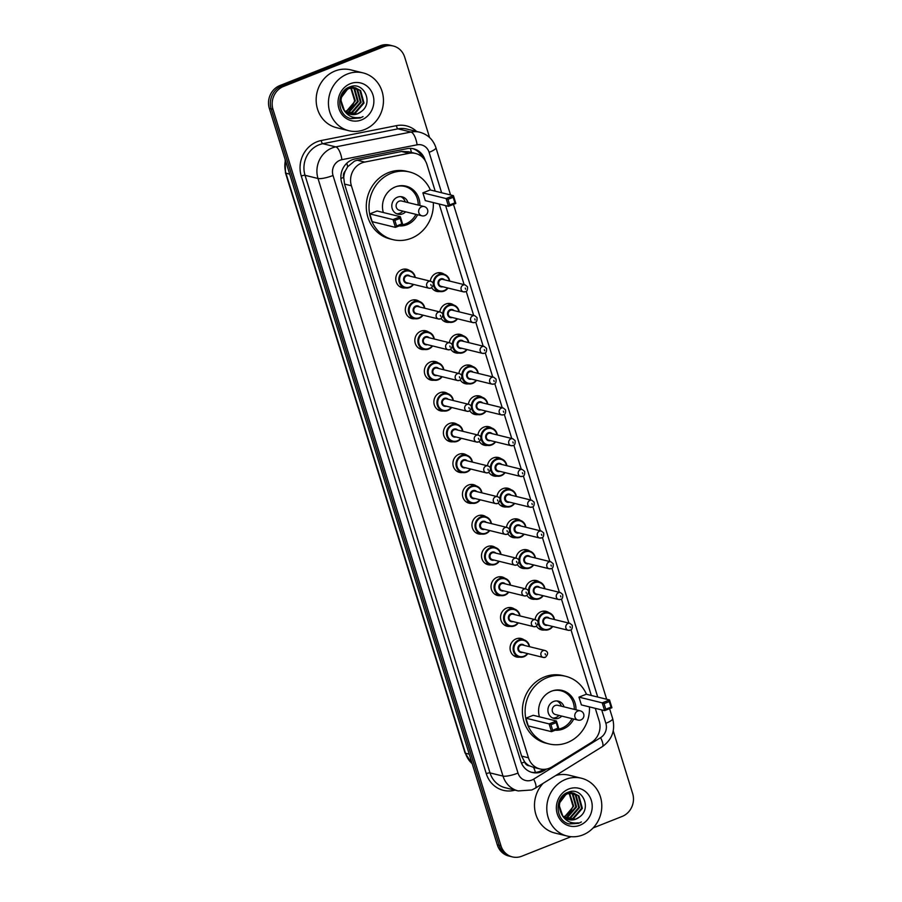 <?xml version="1.0" encoding="UTF-8"?>
<svg xmlns="http://www.w3.org/2000/svg" width="902" height="902" viewBox="0 0 902 902"><rect width="100%" height="100%" fill="white"/><g stroke="black" fill="none" stroke-linecap="round" stroke-linejoin="round"><path stroke-width="1.35" d="M430.299 281.187A9.527 8.761 -76.2 0 1 436.264 273.261A9.527 8.761 -76.2 0 1 441.292 272.9A9.527 8.761 -76.2 0 1 444.145 274.231M439.826 311.945A9.527 8.761 -76.2 0 1 445.791 304.03A9.527 8.761 -76.2 0 1 450.82 303.67A9.527 8.761 -76.2 0 1 453.672 305M449.354 342.715A9.527 8.761 -76.2 0 1 455.318 334.8A9.527 8.761 -76.2 0 1 460.347 334.439A9.527 8.761 -76.2 0 1 463.2 335.769M458.881 373.484A9.527 8.761 -76.2 0 1 464.846 365.569A9.527 8.761 -76.2 0 1 469.863 365.197A9.527 8.761 -76.2 0 1 472.716 366.539M468.397 404.254A9.527 8.761 -76.2 0 1 474.362 396.339A9.527 8.761 -76.2 0 1 479.39 395.967A9.527 8.761 -76.2 0 1 482.243 397.308M477.925 435.023A9.527 8.761 -76.2 0 1 483.889 427.108A9.527 8.761 -76.2 0 1 488.918 426.736A9.527 8.761 -76.2 0 1 491.77 428.067M487.452 465.793A9.527 8.761 -76.2 0 1 493.417 457.866A9.527 8.761 -76.2 0 1 498.445 457.506A9.527 8.761 -76.2 0 1 501.298 458.836M496.979 496.562A9.527 8.761 -76.2 0 1 502.933 488.636A9.527 8.761 -76.2 0 1 507.961 488.275A9.527 8.761 -76.2 0 1 510.814 489.606M506.496 527.332A9.527 8.761 -76.2 0 1 512.46 519.405A9.527 8.761 -76.2 0 1 517.489 519.045A9.527 8.761 -76.2 0 1 520.341 520.375M516.023 558.101A9.527 8.761 -76.2 0 1 521.987 550.175A9.527 8.761 -76.2 0 1 527.016 549.814A9.527 8.761 -76.2 0 1 529.869 551.145M525.55 588.871A9.527 8.761 -76.2 0 1 531.515 580.944A9.527 8.761 -76.2 0 1 536.543 580.584A9.527 8.761 -76.2 0 1 539.396 581.914M535.066 619.64A9.527 8.761 -76.2 0 1 541.031 611.714A9.527 8.761 -76.2 0 1 546.06 611.353A9.527 8.761 -76.2 0 1 548.912 612.683M434.02 380.227A9.527 8.761 -76.2 0 1 430.874 380.08A9.527 8.761 -76.2 0 1 424.346 371.477A9.527 8.761 -76.2 0 1 430.401 361.95A9.527 8.761 -76.2 0 1 435.429 361.589A9.527 8.761 -76.2 0 1 438.282 362.92M443.536 410.996A9.527 8.761 -76.2 0 1 440.39 410.85A9.527 8.761 -76.2 0 1 433.873 402.236A9.527 8.761 -76.2 0 1 439.917 392.72A9.527 8.761 -76.2 0 1 444.945 392.347A9.527 8.761 -76.2 0 1 447.798 393.689M453.063 441.766A9.527 8.761 -76.2 0 1 449.918 441.619A9.527 8.761 -76.2 0 1 443.401 433.005A9.527 8.761 -76.2 0 1 449.444 423.489A9.527 8.761 -76.2 0 1 454.473 423.117A9.527 8.761 -76.2 0 1 457.325 424.459M462.591 472.535A9.527 8.761 -76.2 0 1 459.445 472.389A9.527 8.761 -76.2 0 1 452.917 463.775A9.527 8.761 -76.2 0 1 458.971 454.258A9.527 8.761 -76.2 0 1 464 453.886A9.527 8.761 -76.2 0 1 466.853 455.217M424.492 349.457A9.527 8.761 -76.2 0 1 421.347 349.322A9.527 8.761 -76.2 0 1 414.83 340.708A9.527 8.761 -76.2 0 1 420.873 331.181A9.527 8.761 -76.2 0 1 425.902 330.82A9.527 8.761 -76.2 0 1 428.754 332.15M405.438 287.918A9.527 8.761 -76.2 0 1 402.292 287.783A9.527 8.761 -76.2 0 1 395.775 279.169A9.527 8.761 -76.2 0 1 401.818 269.642A9.527 8.761 -76.2 0 1 406.847 269.281A9.527 8.761 -76.2 0 1 409.7 270.611M414.965 318.688A9.527 8.761 -76.2 0 1 411.819 318.553A9.527 8.761 -76.2 0 1 405.302 309.938A9.527 8.761 -76.2 0 1 411.346 300.411A9.527 8.761 -76.2 0 1 416.374 300.05A9.527 8.761 -76.2 0 1 419.227 301.381M472.118 503.305A9.527 8.761 -76.2 0 1 468.972 503.158A9.527 8.761 -76.2 0 1 462.444 494.544A9.527 8.761 -76.2 0 1 468.499 485.017A9.527 8.761 -76.2 0 1 473.516 484.656A9.527 8.761 -76.2 0 1 476.369 485.986M481.634 534.074A9.527 8.761 -76.2 0 1 478.488 533.928A9.527 8.761 -76.2 0 1 471.971 525.314A9.527 8.761 -76.2 0 1 478.015 515.786A9.527 8.761 -76.2 0 1 483.044 515.425A9.527 8.761 -76.2 0 1 485.896 516.756M491.162 564.844A9.527 8.761 -76.2 0 1 488.016 564.697A9.527 8.761 -76.2 0 1 481.499 556.083A9.527 8.761 -76.2 0 1 487.542 546.556A9.527 8.761 -76.2 0 1 492.571 546.195A9.527 8.761 -76.2 0 1 495.423 547.525M500.689 595.602A9.527 8.761 -76.2 0 1 497.543 595.467A9.527 8.761 -76.2 0 1 491.015 586.852A9.527 8.761 -76.2 0 1 497.07 577.325A9.527 8.761 -76.2 0 1 502.098 576.964A9.527 8.761 -76.2 0 1 504.951 578.295M510.216 626.371A9.527 8.761 -76.2 0 1 507.071 626.236A9.527 8.761 -76.2 0 1 500.542 617.622A9.527 8.761 -76.2 0 1 506.597 608.095A9.527 8.761 -76.2 0 1 511.614 607.734A9.527 8.761 -76.2 0 1 514.467 609.064M519.732 657.141A9.527 8.761 -76.2 0 1 516.587 657.006A9.527 8.761 -76.2 0 1 510.07 648.391A9.527 8.761 -76.2 0 1 516.113 638.864A9.527 8.761 -76.2 0 1 521.142 638.503A9.527 8.761 -76.2 0 1 523.994 639.834M435.204 191.179L426.973 164.592A17.86 16.416 103.8 0 0 415.574 153.464L408.38 151.694L401.537 151.502L357.305 160.24L354.554 161.075L347.653 166.769L345.274 171.019A5.953 5.468 103.8 0 0 343.662 177.39A17.86 3.856 162.8 0 1 340.911 178.427M415.574 153.464A17.86 16.416 103.8 0 0 408.944 153.329L364.712 162.067A17.86 16.416 103.8 0 0 361.916 162.89A17.86 16.416 103.8 0 0 351.397 185.767L528.471 757.793A17.86 16.416 103.8 0 0 539.87 768.921A17.86 16.416 103.8 0 0 551.945 766.903L591.329 742.504A17.86 16.416 103.8 0 0 599.199 720.957L595.286 708.329M529.395 765.821A17.86 16.416 -76.2 0 1 524.524 761.683L524.626 761.976A5.953 5.468 103.8 0 0 529.395 765.821L533.567 767.354A17.86 5.13 -121.8 0 1 535.416 772.405M343.662 177.39L343.752 177.683A17.86 16.416 -76.2 0 1 345.274 171.019M343.752 177.683L344.541 184.076L521.615 756.101L524.524 761.683M591.306 695.465L570.989 629.81M568.914 623.102L561.461 599.041M559.387 592.332L551.934 568.271M549.859 561.563L542.406 537.502M540.332 530.793L532.89 506.732M530.816 500.035L523.363 475.963M521.288 469.265L513.836 445.193M511.761 438.496L504.308 414.424M502.234 407.727L494.792 383.654M492.717 376.957L485.265 352.896M483.19 346.188L475.737 322.127M473.663 315.418L466.21 291.357M464.135 284.649L439.184 204.044M439.883 291.538A9.527 8.761 -76.2 0 1 436.737 291.402A9.527 8.761 -76.2 0 1 431.731 287.761M449.41 322.307A9.527 8.761 -76.2 0 1 446.264 322.172A9.527 8.761 -76.2 0 1 441.247 318.53M458.938 353.077A9.527 8.761 -76.2 0 1 455.792 352.93A9.527 8.761 -76.2 0 1 450.774 349.3M468.465 383.846A9.527 8.761 -76.2 0 1 465.319 383.7A9.527 8.761 -76.2 0 1 460.302 380.069M477.981 414.616A9.527 8.761 -76.2 0 1 474.835 414.469A9.527 8.761 -76.2 0 1 469.829 410.838M487.508 445.385A9.527 8.761 -76.2 0 1 484.363 445.238A9.527 8.761 -76.2 0 1 479.345 441.608M497.036 476.155A9.527 8.761 -76.2 0 1 493.89 476.008A9.527 8.761 -76.2 0 1 488.873 472.377M506.563 506.924A9.527 8.761 -76.2 0 1 503.417 506.777A9.527 8.761 -76.2 0 1 498.4 503.147M516.079 537.693A9.527 8.761 -76.2 0 1 512.934 537.547A9.527 8.761 -76.2 0 1 507.927 533.916M525.607 568.452A9.527 8.761 -76.2 0 1 522.461 568.316A9.527 8.761 -76.2 0 1 517.444 564.686M535.134 599.221A9.527 8.761 -76.2 0 1 531.988 599.086A9.527 8.761 -76.2 0 1 526.971 595.444M544.65 629.991A9.527 8.761 -76.2 0 1 541.504 629.855A9.527 8.761 -76.2 0 1 536.498 626.213M425.27 160.748L425.011 159.947A17.86 16.416 103.8 0 0 413.612 148.819A17.86 16.416 103.8 0 0 406.982 148.672L355.016 158.944A17.86 16.416 103.8 0 0 352.208 159.767A17.86 16.416 103.8 0 0 341.689 182.644L520.826 761.344A17.86 16.416 103.8 0 0 532.236 772.473A17.86 16.416 103.8 0 0 544.312 770.466L546.589 769.045M571.056 836.695L521.796 856.212A17.86 16.416 -76.2 0 1 512.37 856.9A17.86 16.416 -76.2 0 1 500.96 845.772L272.99 109.334A17.86 16.416 -76.2 0 1 283.51 86.457L383.846 46.678A17.86 16.416 -76.2 0 1 393.272 46.002A17.86 16.416 -76.2 0 1 404.682 57.13L429.566 137.51M613.247 730.879L632.652 793.568A17.86 16.416 -76.2 0 1 622.132 816.445L593.11 827.946M512.37 856.9L508.728 855.998A17.86 16.416 -76.2 0 1 497.318 844.87L269.348 108.432A17.86 16.416 -76.2 0 1 279.868 85.555L380.204 45.788L382.031 46.227A17.86 16.416 -76.2 0 1 391.457 45.551A17.86 16.416 -76.2 0 0 382.031 46.227L281.695 86.006L382.031 46.227L383.846 46.678M269.348 108.432L271.175 108.883A17.86 16.416 -76.2 0 1 281.695 86.006A17.86 16.416 -76.2 0 0 271.175 108.883L499.144 845.321L271.175 108.883L272.99 109.334M510.543 856.449A17.86 16.416 -76.2 0 1 499.144 845.321A17.86 16.416 -76.2 0 0 510.543 856.449M543.545 769.361L542.485 770.015A17.86 16.416 -76.2 0 1 531.334 772.225M412.688 148.616A17.86 16.416 -76.2 0 1 422.226 157.027M380.204 45.788A17.86 16.416 -76.2 0 1 389.63 45.1L393.272 46.002M364.543 129.572A29.766 27.364 -76.2 0 1 348.837 130.711A29.766 27.364 -76.2 0 1 328.452 103.798A29.766 27.364 -76.2 0 1 347.36 74.032A29.766 27.364 -76.2 0 1 363.066 72.893A29.766 27.364 -76.2 0 1 383.451 99.818A29.766 27.364 -76.2 0 1 364.543 129.572M348.837 130.711L336.536 127.689A29.766 27.364 -76.2 0 1 316.162 100.776A29.766 27.364 -76.2 0 1 335.059 71.01A29.766 27.364 -76.2 0 1 350.765 69.871L363.066 72.893M348.871 113.799L354.52 113.054L363.292 102.839L359.887 90.403L355.399 87.81M349.209 113.934L355.253 113.235L364.013 103.02L360.608 90.583L355.038 87.719L348.195 88.295L340.392 98.746L344.665 111.341M355.76 87.9L348.927 88.475C340.798 93.436 338.994 100.415 343.538 109.424A13.462 12.369 -76.2 0 0 350.461 114.317A13.462 12.369 -76.2 0 0 357.564 113.799A13.462 12.369 -76.2 0 0 361.048 111.713C374.195 102.862 363.45 80.876 349.987 86.874C335.972 91.102 336.536 115.106 350.63 118.568L351.047 118.669M347.529 113.145L351.633 112.344L360.405 102.129L357 89.693L353.911 87.618M353.561 87.46L352.502 87.099M353.934 87.505L350.427 86.727M347.856 113.325L352.355 112.524L361.127 102.309L357.722 89.873L354.283 87.641M352.862 87.19L349.965 86.885M346.233 112.288L348.736 111.634L357.508 101.419L354.103 88.982L352.378 87.629M352.039 87.426L351.013 86.896M346.548 112.524L349.469 111.803L358.229 101.588L354.824 89.151L352.761 87.607M352.423 87.415L351.397 86.93M350.777 87.877L354.621 100.708L352.851 105.049A13.462 12.369 -76.2 0 1 346.176 111.002A13.462 12.369 -76.2 0 1 345.15 111.352M350.461 87.607L349.626 87.009M345.297 111.498L346.571 111.093L355.343 100.877L351.182 87.787M350.855 87.539L349.897 86.908M350.258 114.261L357.417 113.765L361.048 111.713M350.348 83.694A19.416 17.848 -76.2 0 1 372.988 95.048A19.416 17.848 -76.2 0 1 361.555 119.91A19.416 17.848 -76.2 0 1 338.915 108.556A19.416 17.848 -76.2 0 1 350.348 83.694M350.63 118.568L359.977 117.486C352.772 118.512 347.293 115.817 343.538 109.424M350.878 118.636L360.225 117.982L363.055 116.595M433.321 202.6A34.828 32.01 -76.2 0 1 411.244 238.297A34.828 32.01 -76.2 0 1 392.866 239.628A34.828 32.01 -76.2 0 1 369.019 208.136A34.828 32.01 -76.2 0 1 391.13 173.319A34.828 32.01 -76.2 0 1 409.508 171.978A34.828 32.01 -76.2 0 1 430.378 189.995M392.866 239.628L390.138 238.951A34.828 32.01 -76.2 0 1 366.291 207.46A34.828 32.01 -76.2 0 1 388.401 172.643A34.828 32.01 -76.2 0 1 406.779 171.312L409.508 171.978M383.327 212.522A20.239 18.604 -76.2 0 1 395.347 186.917A20.239 18.604 -76.2 0 1 406.024 186.15A20.239 18.604 -76.2 0 1 419.892 205.498M417.615 214.755A20.239 18.604 -76.2 0 1 407.039 224.688A20.239 18.604 -76.2 0 1 399.135 225.906M394.862 220.415L396.576 225.974L401.807 223.899L400.082 218.34L394.862 220.415L393.013 219.603L400.33 216.705L377.104 210.989L369.786 213.887L372.188 221.666L395.426 227.383L393.013 219.603L369.786 213.887M447.956 199.365L449.67 204.923L454.901 202.849L453.176 197.301L447.956 199.365L446.107 198.564L453.424 195.666L430.186 189.939L422.88 192.848L425.282 200.616L448.508 206.332L446.107 198.564L422.88 192.848M400.082 218.34L400.33 216.705L402.732 224.485L395.426 227.383L396.576 225.974M453.176 197.301L453.424 195.666L455.826 203.435L448.508 206.332L449.67 204.923M454.901 202.849L455.826 203.435M401.807 223.899L402.732 224.485M415.923 214.338A19.652 18.063 -76.2 0 1 405.72 223.854A19.652 18.063 -76.2 0 1 401.593 224.936M407.93 202.555A8.93 8.208 103.8 0 0 402.191 196.85A8.93 8.208 103.8 0 0 397.478 197.188A8.93 8.208 103.8 0 0 391.806 206.118A8.93 8.208 103.8 0 0 397.917 214.202A8.93 8.208 103.8 0 0 402.63 213.853A8.93 8.208 103.8 0 0 405.652 211.812M396.53 186.5A19.652 18.063 -76.2 0 1 404.75 186.443A19.652 18.063 -76.2 0 1 418.201 205.081M424.188 206.558L401.649 201.011A4.758 4.375 103.8 0 0 396.102 205.96A4.758 4.375 103.8 0 0 399.372 210.267L421.922 215.815A4.758 4.758 0 0 0 427.604 209.783A4.758 4.758 0 0 0 424.188 206.558A4.758 4.375 103.8 0 0 418.878 212.838A4.758 4.375 103.8 0 0 421.922 215.815M396.587 213.729A8.93 8.208 103.8 0 0 399.902 213.188A8.93 8.208 103.8 0 0 402.923 211.136M405.201 201.89A8.93 8.208 103.8 0 0 400.792 196.647M582.884 834.914A29.766 27.364 -76.2 0 1 567.178 836.053A29.766 27.364 -76.2 0 1 546.792 809.139A29.766 27.364 -76.2 0 1 565.689 779.373A29.766 27.364 -76.2 0 1 581.407 778.234A29.766 27.364 -76.2 0 1 601.781 805.148A29.766 27.364 -76.2 0 1 582.884 834.914M567.178 836.053L554.877 833.031A29.766 27.364 -76.2 0 1 535.314 812.454A29.766 27.364 -76.2 0 1 543.162 783.319M567.211 819.14L572.86 818.396L581.632 808.181L578.227 795.744L573.728 793.151M567.55 819.275L573.593 818.576L582.354 808.361L578.949 795.925L573.368 793.061L566.535 793.636L558.733 804.088L563.006 816.682M574.1 793.241L567.257 793.816C559.127 798.766 557.335 805.757 561.878 814.765A13.462 12.369 -76.2 0 0 568.801 819.659A13.462 12.369 -76.2 0 0 575.904 819.14A13.462 12.369 -76.2 0 0 579.388 817.054C592.524 808.203 581.79 786.217 568.328 792.215C554.313 796.443 554.865 820.448 568.97 823.909L569.387 824.011M565.87 818.486L569.974 817.686L578.746 807.47L575.341 795.034L572.251 792.948M571.902 792.802L570.842 792.441M572.274 792.847L568.756 792.069M566.197 818.666L570.695 817.855L579.467 807.64L576.062 795.203L572.623 792.982M571.203 792.52L568.305 792.227M564.573 817.629L567.076 816.964L575.848 806.76L572.443 794.324L570.707 792.971M570.38 792.768L569.354 792.238M564.889 817.866L567.798 817.144L576.57 806.929L573.165 794.493L571.101 792.937M570.763 792.757L569.737 792.272M569.117 793.219L572.962 806.038L571.192 810.391A13.462 12.369 -76.2 0 1 564.517 816.333A13.462 12.369 -76.2 0 1 563.491 816.693M568.801 792.948L567.967 792.351M563.637 816.84L564.911 816.434L573.683 806.219L569.523 793.129M569.196 792.881L568.237 792.249M568.598 819.602L575.758 819.106L579.388 817.054M568.688 789.036A19.416 17.848 -76.2 0 1 591.329 800.39A19.416 17.848 -76.2 0 1 579.896 825.251A19.416 17.848 -76.2 0 1 557.256 813.897A19.416 17.848 -76.2 0 1 568.688 789.036M568.97 823.909L578.306 822.827C571.113 823.842 565.633 821.158 561.878 814.765M555.7 775.551A29.766 27.364 -76.2 0 1 569.106 775.213L581.407 778.234M569.218 823.966L578.565 823.323L581.395 821.936M589.434 706.886A34.828 32.01 -76.2 0 1 567.347 742.583A34.828 32.01 -76.2 0 1 548.968 743.913A34.828 32.01 -76.2 0 1 525.122 712.422A34.828 32.01 -76.2 0 1 547.232 677.605A34.828 32.01 -76.2 0 1 565.622 676.274A34.828 32.01 -76.2 0 1 586.492 694.281M548.968 743.913L546.24 743.248A34.828 32.01 -76.2 0 1 522.393 711.757A34.828 32.01 -76.2 0 1 544.504 676.928A34.828 32.01 -76.2 0 1 562.882 675.598L565.622 676.274M539.43 716.808A20.239 18.604 -76.2 0 1 551.449 691.214A20.239 18.604 -76.2 0 1 562.126 690.436A20.239 18.604 -76.2 0 1 575.995 709.795M573.717 719.041A20.239 18.604 -76.2 0 1 563.141 728.974A20.239 18.604 -76.2 0 1 555.249 730.203M550.964 724.712L552.678 730.259L557.91 728.185L556.184 722.637L550.964 724.712L549.115 723.9L556.433 721.002L533.206 715.286L525.889 718.184L528.29 725.952L551.528 731.669L549.115 723.9L525.889 718.184M604.058 703.661L605.772 709.209L611.004 707.145L609.278 701.587L604.058 703.661L602.209 702.85L609.526 699.952L586.3 694.236L578.983 697.133L581.384 704.913L604.622 710.629L602.209 702.85L578.983 697.133M556.184 722.637L556.433 721.002L558.845 728.771L551.528 731.669L552.678 730.259M609.278 701.587L609.526 699.952L611.928 707.732L604.622 710.629L605.772 709.209M611.004 707.145L611.928 707.732M557.91 728.185L558.845 728.771M572.026 718.623A19.652 18.063 -76.2 0 1 561.833 728.139A19.652 18.063 -76.2 0 1 557.707 729.222M564.032 706.852A8.93 8.208 103.8 0 0 558.293 701.147A8.93 8.208 103.8 0 0 553.58 701.485A8.93 8.208 103.8 0 0 547.909 710.415A8.93 8.208 103.8 0 0 554.02 718.488A8.93 8.208 103.8 0 0 558.733 718.15A8.93 8.208 103.8 0 0 561.754 716.098M552.633 690.785A19.652 18.063 -76.2 0 1 560.852 690.74A19.652 18.063 -76.2 0 1 574.303 709.378M580.302 710.855L557.752 705.308A4.758 4.375 103.8 0 0 552.216 710.246A4.758 4.375 103.8 0 0 555.474 714.553L578.024 720.1A4.758 4.758 0 0 0 583.707 714.068A4.758 4.758 0 0 0 580.302 710.855A4.758 4.375 103.8 0 0 574.98 717.135A4.758 4.375 103.8 0 0 578.024 720.1M552.689 718.026A8.93 8.208 103.8 0 0 556.004 717.473A8.93 8.208 103.8 0 0 559.026 715.433M561.303 706.176A8.93 8.208 103.8 0 0 556.895 700.933M357.305 160.24L364.712 162.067M411.447 152.449A17.86 6.472 -101.2 0 0 410.32 148.379M347.653 166.769A17.86 6.472 -101.2 0 0 346.83 163.194M524.626 761.976A17.86 3.856 162.8 0 1 521.491 763.126M344.541 184.076L351.397 185.767M401.537 151.502L408.944 153.329M521.615 756.101L528.471 757.793M441.63 192.757L429.115 152.337A11.906 10.948 103.8 0 0 417.096 144.816L341.903 159.677A11.906 10.948 103.8 0 0 340.031 160.229A11.906 10.948 103.8 0 0 333.018 175.473L518.007 773.07A11.906 10.948 103.8 0 0 531.898 780.038A11.906 10.948 103.8 0 0 533.657 779.148L600.608 737.656A11.906 10.948 103.8 0 0 605.851 723.291L601.713 709.908M518.007 773.07A11.906 2.571 -17.2 0 1 503 776.092L318.011 178.495A23.813 21.885 -76.2 0 1 332.037 147.996A23.813 21.885 -76.2 0 1 335.769 146.891L322.792 143.7A23.813 21.885 103.8 0 0 319.06 144.805A23.813 21.885 103.8 0 0 305.034 175.304L490.012 772.901A23.813 21.885 103.8 0 0 505.233 787.739L518.21 790.93A23.813 21.885 -76.2 0 1 503 776.092L490.012 772.901A2.977 0.643 162.8 0 0 486.268 773.657L301.279 176.059A2.977 0.643 162.8 0 1 305.034 175.304L318.011 178.495A11.906 2.571 -17.2 0 0 333.018 175.473M518.21 790.93L531.729 789.983L535.371 788.145A11.906 3.416 -121.8 0 0 533.657 779.148M301.279 176.059A26.789 24.625 -76.2 0 1 317.053 141.749A26.789 24.625 -76.2 0 1 321.259 140.509L396.452 125.649A26.789 24.625 -76.2 0 1 416.634 131.455M515.042 790.152A26.789 24.625 -76.2 0 1 486.268 773.657M283.51 86.457L279.868 85.555M500.96 845.772L497.318 844.87M341.903 159.677A11.906 4.307 -101.2 0 0 335.769 146.891L410.962 132.042L397.985 128.851L322.792 143.7A2.977 1.082 78.8 0 1 321.259 140.509M417.096 144.816A11.906 4.307 -101.2 0 0 410.962 132.042A23.813 21.885 -76.2 0 1 419.802 132.233L406.813 129.042A23.813 21.885 103.8 0 0 397.985 128.851A2.977 1.082 78.8 0 1 396.452 125.649M597.733 697.054L445.611 205.622M535.371 788.145L602.322 746.653A11.906 3.416 -121.8 0 0 600.608 737.656M605.851 723.291A11.906 2.571 -17.2 0 0 612.672 718.657L609.583 708.656M429.115 152.337A11.906 2.571 -17.2 0 0 435.937 147.691C433.208 139.652 427.83 134.499 419.802 132.233M542.485 770.015L544.312 770.466M472.231 763.814L465.026 752.933A5.953 1.285 -17.2 0 0 465.488 753.249A23.813 21.885 103.8 0 0 472.174 763.644M285.427 160.353A23.813 21.885 103.8 0 0 285.934 173.207A5.953 1.285 162.8 0 1 285.472 172.891L285.145 159.451M289.689 174.131L285.934 173.207L465.488 753.249L469.243 754.173M413.533 284.412A8.93 8.208 -76.2 0 1 409.655 287.479A8.93 8.208 -76.2 0 1 404.942 287.817A8.93 8.208 -76.2 0 1 398.831 279.744A8.93 8.208 -76.2 0 1 404.502 270.814A8.93 8.208 -76.2 0 1 409.215 270.476A8.93 8.208 -76.2 0 1 415.236 277.478L413.612 273.419L409.215 270.476L403.746 269.134M414.886 277.388A8.332 7.667 103.8 0 0 404.897 271.423A8.332 7.667 103.8 0 0 399.992 282.1A8.332 7.667 103.8 0 0 409.711 286.983A8.332 7.667 103.8 0 0 413.172 284.322M408.369 283.138A4.172 3.833 -76.2 0 1 406.103 275.313A4.172 3.833 -76.2 0 1 410.072 276.204M430.705 281.277L408.392 275.786A3.574 3.281 103.8 0 0 404.231 279.496A3.574 3.281 103.8 0 0 406.678 282.732L429.002 288.223A3.574 3.281 -76.2 0 1 428.822 281.424A3.574 3.281 -76.2 0 1 430.705 281.277C434.031 282.551 434.166 284.806 431.122 288.076L429.002 288.223A3.574 3.281 -76.2 0 0 430.885 288.088M431.167 285.584L430.818 284.48L431.167 285.584M423.061 315.181A8.93 8.208 -76.2 0 1 419.182 318.248A8.93 8.208 -76.2 0 1 414.469 318.586A8.93 8.208 -76.2 0 1 408.358 310.513A8.93 8.208 -76.2 0 1 414.029 301.584A8.93 8.208 -76.2 0 1 418.742 301.245A8.93 8.208 -76.2 0 1 424.763 308.247L423.139 304.188L418.742 301.245L413.274 299.892M424.402 308.157A8.332 7.667 103.8 0 0 414.424 302.193A8.332 7.667 103.8 0 0 409.519 312.87A8.332 7.667 103.8 0 0 419.238 317.741A8.332 7.667 103.8 0 0 422.7 315.091M417.897 313.907A4.172 3.833 -76.2 0 1 415.63 306.082A4.172 3.833 -76.2 0 1 419.599 306.973M440.232 312.047L417.908 306.556A3.574 3.281 103.8 0 0 413.759 310.265A3.574 3.281 103.8 0 0 416.205 313.49L438.53 318.992A3.574 3.281 -76.2 0 1 438.349 312.182A3.574 3.281 -76.2 0 1 440.232 312.047C443.558 313.31 443.694 315.576 440.65 318.846L438.53 318.992A3.574 3.281 -76.2 0 0 440.413 318.857M440.695 316.354L440.345 315.249L440.695 316.354M432.577 345.951A8.93 8.208 -76.2 0 1 428.709 349.018A8.93 8.208 -76.2 0 1 423.996 349.356A8.93 8.208 -76.2 0 1 417.874 341.283A8.93 8.208 -76.2 0 1 423.545 332.353A8.93 8.208 -76.2 0 1 428.258 332.015A8.93 8.208 -76.2 0 1 434.29 339.017L432.667 334.958L428.258 332.015L422.801 330.662M433.93 338.927A8.332 7.667 103.8 0 0 423.951 332.962A8.332 7.667 103.8 0 0 419.035 343.639A8.332 7.667 103.8 0 0 428.766 348.51A8.332 7.667 103.8 0 0 432.227 345.861M427.413 344.677A4.172 3.833 -76.2 0 1 425.158 336.852A4.172 3.833 -76.2 0 1 429.127 337.743M449.76 342.816L427.435 337.325A3.574 3.281 103.8 0 0 423.286 341.035A3.574 3.281 103.8 0 0 425.733 344.26L448.046 349.762A3.574 3.281 -76.2 0 1 447.877 342.952A3.574 3.281 -76.2 0 1 449.76 342.816C453.075 344.079 453.221 346.345 450.177 349.615L448.046 349.762A3.574 3.281 -76.2 0 0 449.94 349.615M450.211 347.123L449.873 346.018L450.211 347.123M442.104 376.72A8.93 8.208 -76.2 0 1 438.237 379.787A8.93 8.208 -76.2 0 1 433.524 380.125A8.93 8.208 -76.2 0 1 427.401 372.052A8.93 8.208 -76.2 0 1 433.073 363.123A8.93 8.208 -76.2 0 1 437.786 362.784A8.93 8.208 -76.2 0 1 443.807 369.775M443.457 369.696A8.332 7.667 103.8 0 0 433.479 363.731A8.332 7.667 103.8 0 0 428.563 374.409A8.332 7.667 103.8 0 0 438.282 379.28A8.332 7.667 103.8 0 0 441.743 376.63M436.94 375.446A4.172 3.833 -76.2 0 1 434.674 367.621A4.172 3.833 -76.2 0 1 438.654 368.512M459.287 373.586L436.963 368.095A3.574 3.281 103.8 0 0 432.813 371.804A3.574 3.281 103.8 0 0 435.249 375.029L457.573 380.52A3.574 3.281 -76.2 0 1 457.393 373.721A3.574 3.281 -76.2 0 1 459.287 373.586C462.602 374.849 462.737 377.115 459.693 380.385L457.573 380.52A3.574 3.281 -76.2 0 0 459.456 380.385M459.738 377.893L459.4 376.777L459.738 377.893M451.631 407.49A8.93 8.208 -76.2 0 1 447.753 410.545A8.93 8.208 -76.2 0 1 443.04 410.895A8.93 8.208 -76.2 0 1 436.929 402.822A8.93 8.208 -76.2 0 1 442.6 393.892A8.93 8.208 -76.2 0 1 447.313 393.543A8.93 8.208 -76.2 0 1 453.334 400.544M452.984 400.465A8.332 7.667 103.8 0 0 442.995 394.501A8.332 7.667 103.8 0 0 438.09 405.178A8.332 7.667 103.8 0 0 447.809 410.049A8.332 7.667 103.8 0 0 451.271 407.4M446.467 406.216A4.172 3.833 -76.2 0 1 444.201 398.391A4.172 3.833 -76.2 0 1 448.17 399.282M468.803 404.355L446.49 398.864A3.574 3.281 103.8 0 0 442.33 402.574A3.574 3.281 103.8 0 0 444.776 405.799L467.101 411.289A3.574 3.281 -76.2 0 1 466.92 404.491A3.574 3.281 -76.2 0 1 468.803 404.355C472.129 405.618 472.265 407.884 469.22 411.143L467.101 411.289A3.574 3.281 -76.2 0 0 468.984 411.154M469.265 408.662L468.916 407.546L469.265 408.662M461.159 438.259A8.93 8.208 -76.2 0 1 457.28 441.315A8.93 8.208 -76.2 0 1 452.567 441.664A8.93 8.208 -76.2 0 1 446.456 433.591A8.93 8.208 -76.2 0 1 452.127 424.662A8.93 8.208 -76.2 0 1 456.84 424.312A8.93 8.208 -76.2 0 1 462.861 431.314M462.5 431.235A8.332 7.667 103.8 0 0 452.522 425.27A8.332 7.667 103.8 0 0 447.618 435.948A8.332 7.667 103.8 0 0 457.337 440.819A8.332 7.667 103.8 0 0 460.798 438.169M455.995 436.985A4.172 3.833 -76.2 0 1 453.729 429.16A4.172 3.833 -76.2 0 1 457.697 430.051M478.331 435.125L456.006 429.634A3.574 3.281 103.8 0 0 451.857 433.343A3.574 3.281 103.8 0 0 454.304 436.568L476.628 442.059A3.574 3.281 -76.2 0 1 476.448 435.26A3.574 3.281 -76.2 0 1 478.331 435.125C481.657 436.388 481.792 438.654 478.748 441.912L476.628 442.059A3.574 3.281 -76.2 0 0 478.511 441.924M478.793 439.432L478.443 438.316L478.793 439.432M470.675 469.029A8.93 8.208 -76.2 0 1 466.808 472.084A8.93 8.208 -76.2 0 1 462.095 472.434A8.93 8.208 -76.2 0 1 455.972 464.35A8.93 8.208 -76.2 0 1 461.644 455.431A8.93 8.208 -76.2 0 1 466.357 455.082A8.93 8.208 -76.2 0 1 472.389 462.083M472.028 461.993A8.332 7.667 103.8 0 0 462.049 456.04A8.332 7.667 103.8 0 0 457.134 466.717A8.332 7.667 103.8 0 0 466.864 471.588A8.332 7.667 103.8 0 0 470.325 468.939M465.511 467.755A4.172 3.833 -76.2 0 1 463.245 459.93A4.172 3.833 -76.2 0 1 467.225 460.821M487.858 465.894L465.533 460.403A3.574 3.281 103.8 0 0 461.384 464.113A3.574 3.281 103.8 0 0 463.831 467.337L486.144 472.828A3.574 3.281 -76.2 0 1 485.975 466.03A3.574 3.281 -76.2 0 1 487.858 465.894C491.173 467.157 491.319 469.423 488.275 472.682L486.144 472.828A3.574 3.281 -76.2 0 0 488.038 472.693M488.309 470.201L487.971 469.085L488.309 470.201M480.202 499.787A8.93 8.208 -76.2 0 1 476.324 502.854A8.93 8.208 -76.2 0 1 471.611 503.192A8.93 8.208 -76.2 0 1 465.5 495.119A8.93 8.208 -76.2 0 1 471.171 486.189A8.93 8.208 -76.2 0 1 475.884 485.851A8.93 8.208 -76.2 0 1 481.905 492.853M481.555 492.763A8.332 7.667 103.8 0 0 471.566 486.809A8.332 7.667 103.8 0 0 466.661 497.476A8.332 7.667 103.8 0 0 476.38 502.358A8.332 7.667 103.8 0 0 479.841 499.708M475.038 498.524A4.172 3.833 -76.2 0 1 472.772 490.688A4.172 3.833 -76.2 0 1 476.752 491.579M497.385 496.664L475.061 491.173A3.574 3.281 103.8 0 0 470.912 494.871A3.574 3.281 103.8 0 0 473.347 498.107L495.672 503.598A3.574 3.281 -76.2 0 1 495.491 496.799A3.574 3.281 -76.2 0 1 497.385 496.664C500.7 497.927 500.835 500.193 497.791 503.451L495.672 503.598A3.574 3.281 -76.2 0 0 497.554 503.463M497.836 500.971L497.498 499.855L497.836 500.971M489.73 530.556A8.93 8.208 -76.2 0 1 485.851 533.623A8.93 8.208 -76.2 0 1 481.138 533.961A8.93 8.208 -76.2 0 1 475.027 525.889A8.93 8.208 -76.2 0 1 480.698 516.959A8.93 8.208 -76.2 0 1 485.411 516.62A8.93 8.208 -76.2 0 1 491.432 523.622M491.083 523.532A8.332 7.667 103.8 0 0 481.093 517.579A8.332 7.667 103.8 0 0 476.188 528.245A8.332 7.667 103.8 0 0 485.907 533.127A8.332 7.667 103.8 0 0 489.369 530.477M484.566 529.294A4.172 3.833 -76.2 0 1 482.299 521.457A4.172 3.833 -76.2 0 1 486.268 522.348M506.901 527.433L484.588 521.931A3.574 3.281 103.8 0 0 480.428 525.64A3.574 3.281 103.8 0 0 482.874 528.876L505.199 534.367A3.574 3.281 -76.2 0 1 505.019 527.569A3.574 3.281 -76.2 0 1 506.901 527.433C510.228 528.696 510.363 530.962 507.319 534.221L505.199 534.367A3.574 3.281 -76.2 0 0 507.082 534.232M507.364 531.729L507.014 530.624L507.364 531.729M499.246 561.326A8.93 8.208 -76.2 0 1 495.378 564.393A8.93 8.208 -76.2 0 1 490.665 564.731A8.93 8.208 -76.2 0 1 484.554 556.658A8.93 8.208 -76.2 0 1 490.226 547.728A8.93 8.208 -76.2 0 1 494.939 547.39A8.93 8.208 -76.2 0 1 500.96 554.392M500.599 554.302A8.332 7.667 103.8 0 0 490.62 548.337A8.332 7.667 103.8 0 0 485.716 559.014A8.332 7.667 103.8 0 0 495.435 563.897A8.332 7.667 103.8 0 0 498.896 561.236M494.093 560.063A4.172 3.833 -76.2 0 1 491.827 552.227A4.172 3.833 -76.2 0 1 495.796 553.118M516.429 558.203L494.104 552.7A3.574 3.281 103.8 0 0 489.955 556.41A3.574 3.281 103.8 0 0 492.402 559.646L514.726 565.137A3.574 3.281 -76.2 0 1 514.546 558.338A3.574 3.281 -76.2 0 1 516.429 558.203C519.755 559.465 519.89 561.721 516.846 564.99L514.726 565.137A3.574 3.281 -76.2 0 0 516.609 565.002M516.891 562.498L516.542 561.394L516.891 562.498M508.773 592.095A8.93 8.208 -76.2 0 1 504.906 595.162A8.93 8.208 -76.2 0 1 500.193 595.5A8.93 8.208 -76.2 0 1 494.07 587.428A8.93 8.208 -76.2 0 1 499.742 578.498A8.93 8.208 -76.2 0 1 504.455 578.159A8.93 8.208 -76.2 0 1 510.487 585.161M510.126 585.071A8.332 7.667 103.8 0 0 500.148 579.107A8.332 7.667 103.8 0 0 495.232 589.784A8.332 7.667 103.8 0 0 504.962 594.666A8.332 7.667 103.8 0 0 508.424 592.005M503.609 590.821A4.172 3.833 -76.2 0 1 501.343 582.996A4.172 3.833 -76.2 0 1 505.323 583.887M525.956 588.961L503.632 583.47A3.574 3.281 103.8 0 0 499.482 587.179A3.574 3.281 103.8 0 0 501.929 590.415L524.242 595.906A3.574 3.281 -76.2 0 1 524.073 589.107A3.574 3.281 -76.2 0 1 525.956 588.961C529.271 590.235 529.418 592.49 526.373 595.76L524.242 595.906A3.574 3.281 -76.2 0 0 526.125 595.771M526.407 593.268L526.069 592.163L526.407 593.268M518.3 622.865A8.93 8.208 -76.2 0 1 514.422 625.932A8.93 8.208 -76.2 0 1 509.709 626.27A8.93 8.208 -76.2 0 1 503.598 618.197A8.93 8.208 -76.2 0 1 509.269 609.267A8.93 8.208 -76.2 0 1 513.982 608.929A8.93 8.208 -76.2 0 1 520.003 615.931M519.653 615.841A8.332 7.667 103.8 0 0 509.664 609.876A8.332 7.667 103.8 0 0 504.759 620.553A8.332 7.667 103.8 0 0 514.478 625.424A8.332 7.667 103.8 0 0 517.94 622.775M513.137 621.591A4.172 3.833 -76.2 0 1 510.87 613.766A4.172 3.833 -76.2 0 1 514.85 614.657M535.472 619.73L513.159 614.239A3.574 3.281 103.8 0 0 508.999 617.949A3.574 3.281 103.8 0 0 511.445 621.185L533.77 626.676A3.574 3.281 -76.2 0 1 533.589 619.866A3.574 3.281 -76.2 0 1 535.472 619.73C538.798 620.993 538.934 623.259 535.889 626.529L533.77 626.676A3.574 3.281 -76.2 0 0 535.653 626.54M535.935 624.037L535.585 622.932L535.935 624.037M527.828 653.634A8.93 8.208 -76.2 0 1 523.949 656.701A8.93 8.208 -76.2 0 1 519.236 657.039A8.93 8.208 -76.2 0 1 513.125 648.966A8.93 8.208 -76.2 0 1 518.797 640.037A8.93 8.208 -76.2 0 1 523.51 639.698A8.93 8.208 -76.2 0 1 529.53 646.7M529.181 646.61A8.332 7.667 103.8 0 0 519.191 640.645A8.332 7.667 103.8 0 0 514.287 651.323A8.332 7.667 103.8 0 0 524.006 656.194A8.332 7.667 103.8 0 0 527.467 653.544M522.664 652.36A4.172 3.833 -76.2 0 1 520.398 644.535A4.172 3.833 -76.2 0 1 524.366 645.426M545 650.5L522.686 645.009A3.574 3.281 103.8 0 0 518.526 648.718A3.574 3.281 103.8 0 0 520.973 651.943L543.297 657.445A3.574 3.281 -76.2 0 1 543.117 650.635A3.574 3.281 -76.2 0 1 545 650.5C548.326 651.763 548.461 654.029 545.417 657.299L543.297 657.445A3.574 3.281 -76.2 0 0 545.18 657.299M545.462 654.807L545.112 653.702L545.462 654.807M433.93 290.094L439.387 291.436L444.145 291.098A8.93 8.208 -76.2 0 1 439.387 291.436A8.93 8.208 -76.2 0 1 433.377 284.525M433.321 284.051A8.93 8.208 -76.2 0 1 438.947 274.433A8.93 8.208 -76.2 0 1 443.66 274.095A8.93 8.208 -76.2 0 1 449.681 281.097L448.023 276.993L443.66 274.095L438.192 272.742M449.331 281.007A8.332 7.667 103.8 0 0 439.342 275.042A8.332 7.667 103.8 0 0 434.437 285.72A8.332 7.667 103.8 0 0 444.156 290.591A8.332 7.667 103.8 0 0 447.618 287.941M442.814 286.757A4.172 3.833 -76.2 0 1 440.548 278.932A4.172 3.833 -76.2 0 1 444.517 279.823M442.837 279.406A3.574 3.281 103.8 0 0 438.676 283.115A3.574 3.281 103.8 0 0 441.123 286.34L463.448 291.842A3.574 3.281 -76.2 0 1 463.267 285.032A3.574 3.281 -76.2 0 1 465.15 284.897L442.837 279.406M465.331 291.707A3.574 3.281 -76.2 0 1 463.448 291.842L465.567 291.696C467.101 291.447 467.732 289.813 467.473 286.802L465.15 284.897M465.263 288.099L465.612 289.204L465.263 288.099M447.978 288.031A8.93 8.208 -76.2 0 1 444.19 291.064M457.494 318.801A8.93 8.208 -76.2 0 1 453.627 321.867A8.93 8.208 -76.2 0 1 448.914 322.206A8.93 8.208 -76.2 0 1 442.905 315.294M442.837 314.809A8.93 8.208 -76.2 0 1 448.474 305.203A8.93 8.208 -76.2 0 1 453.187 304.865A8.93 8.208 -76.2 0 1 459.208 311.867L457.551 307.762L453.187 304.865L447.719 303.512M458.847 311.776A8.332 7.667 103.8 0 0 448.869 305.812A8.332 7.667 103.8 0 0 443.964 316.489A8.332 7.667 103.8 0 0 453.683 321.36A8.332 7.667 103.8 0 0 457.145 318.71M452.342 317.527A4.172 3.833 -76.2 0 1 450.075 309.702A4.172 3.833 -76.2 0 1 454.044 310.592M452.353 310.175A3.574 3.281 103.8 0 0 448.204 313.885A3.574 3.281 103.8 0 0 450.65 317.109L472.975 322.612A3.574 3.281 -76.2 0 1 472.795 315.801A3.574 3.281 -76.2 0 1 474.677 315.666L452.353 310.175M474.858 322.465A3.574 3.281 -76.2 0 1 472.975 322.612L475.095 322.465C476.617 322.217 477.259 320.582 477 317.572L474.677 315.666M474.79 318.868L475.14 319.973L474.79 318.868M467.022 349.57A8.93 8.208 -76.2 0 1 463.154 352.637A8.93 8.208 -76.2 0 1 458.442 352.975A8.93 8.208 -76.2 0 1 452.421 346.052M452.364 345.579A8.93 8.208 -76.2 0 1 457.99 335.972A8.93 8.208 -76.2 0 1 462.703 335.634A8.93 8.208 -76.2 0 1 468.736 342.625L467.078 338.532L462.703 335.634L457.246 334.281M468.375 342.546A8.332 7.667 103.8 0 0 458.396 336.581A8.332 7.667 103.8 0 0 453.48 347.259A8.332 7.667 103.8 0 0 463.211 352.13A8.332 7.667 103.8 0 0 466.672 349.48M461.858 348.296A4.172 3.833 -76.2 0 1 459.592 340.471A4.172 3.833 -76.2 0 1 463.572 341.362M461.88 340.945A3.574 3.281 103.8 0 0 457.731 344.654A3.574 3.281 103.8 0 0 460.178 347.879L482.491 353.37A3.574 3.281 -76.2 0 1 482.322 346.571A3.574 3.281 -76.2 0 1 484.205 346.436L461.88 340.945M484.374 353.234A3.574 3.281 -76.2 0 1 482.491 353.37L484.622 353.234C486.144 352.986 486.776 351.352 486.528 348.341L484.205 346.436M484.318 349.626L484.656 350.743L484.318 349.626M472.671 383.395A8.93 8.208 -76.2 0 1 467.958 383.745A8.93 8.208 -76.2 0 1 461.948 376.822M461.892 376.348A8.93 8.208 -76.2 0 1 467.518 366.742A8.93 8.208 -76.2 0 1 472.231 366.392A8.93 8.208 -76.2 0 1 478.252 373.394M477.902 373.315A8.332 7.667 103.8 0 0 467.912 367.351A8.332 7.667 103.8 0 0 463.008 378.028A8.332 7.667 103.8 0 0 472.727 382.899A8.332 7.667 103.8 0 0 476.188 380.249M471.385 379.065A4.172 3.833 -76.2 0 1 469.119 371.241A4.172 3.833 -76.2 0 1 473.099 372.131M471.408 371.714A3.574 3.281 103.8 0 0 467.247 375.424A3.574 3.281 103.8 0 0 469.694 378.648L492.018 384.139A3.574 3.281 -76.2 0 1 491.838 377.34A3.574 3.281 -76.2 0 1 493.721 377.205L471.408 371.714M493.901 384.004A3.574 3.281 -76.2 0 1 492.018 384.139L494.138 383.993C495.672 383.756 496.303 382.121 496.055 379.099L493.721 377.205M493.834 380.396L494.183 381.512L493.834 380.396M476.549 380.34A8.93 8.208 -76.2 0 1 472.761 383.361M486.077 411.109A8.93 8.208 -76.2 0 1 482.198 414.165A8.93 8.208 -76.2 0 1 477.485 414.514A8.93 8.208 -76.2 0 1 471.475 407.591M471.419 407.118A8.93 8.208 -76.2 0 1 477.045 397.511A8.93 8.208 -76.2 0 1 481.758 397.162A8.93 8.208 -76.2 0 1 487.779 404.164M487.43 404.085A8.332 7.667 103.8 0 0 477.44 398.12A8.332 7.667 103.8 0 0 472.535 408.798A8.332 7.667 103.8 0 0 482.254 413.668A8.332 7.667 103.8 0 0 485.716 411.019M480.913 409.835A4.172 3.833 -76.2 0 1 478.646 402.01A4.172 3.833 -76.2 0 1 482.615 402.901M480.935 402.484A3.574 3.281 103.8 0 0 476.775 406.193A3.574 3.281 103.8 0 0 479.221 409.418L501.546 414.909A3.574 3.281 -76.2 0 1 501.365 408.11A3.574 3.281 -76.2 0 1 503.248 407.975L480.935 402.484M503.429 414.773A3.574 3.281 -76.2 0 1 501.546 414.909L503.666 414.762C505.188 414.525 505.83 412.89 505.571 409.869L503.248 407.975M503.361 411.165L503.711 412.282L503.361 411.165M495.593 441.879A8.93 8.208 -76.2 0 1 491.725 444.934A8.93 8.208 -76.2 0 1 487.012 445.284A8.93 8.208 -76.2 0 1 481.003 438.361M480.935 437.887A8.93 8.208 -76.2 0 1 486.561 428.281A8.93 8.208 -76.2 0 1 491.274 427.931A8.93 8.208 -76.2 0 1 497.306 434.933M496.946 434.843A8.332 7.667 103.8 0 0 486.967 428.89A8.332 7.667 103.8 0 0 482.063 439.567A8.332 7.667 103.8 0 0 491.782 444.438A8.332 7.667 103.8 0 0 495.243 441.788M490.44 440.604A4.172 3.833 -76.2 0 1 488.174 432.78A4.172 3.833 -76.2 0 1 492.142 433.67M490.451 433.253A3.574 3.281 103.8 0 0 486.302 436.963A3.574 3.281 103.8 0 0 488.749 440.187L511.062 445.678A3.574 3.281 -76.2 0 1 510.893 438.879A3.574 3.281 -76.2 0 1 512.776 438.744L490.451 433.253M512.956 445.543A3.574 3.281 -76.2 0 1 511.062 445.678L513.193 445.532C514.715 445.295 515.358 443.66 515.098 440.638L512.776 438.744M512.888 441.935L513.227 443.051L512.888 441.935M505.12 472.637A8.93 8.208 -76.2 0 1 501.253 475.704A8.93 8.208 -76.2 0 1 496.54 476.042A8.93 8.208 -76.2 0 1 490.519 469.13M490.462 468.657A8.93 8.208 -76.2 0 1 496.089 459.039A8.93 8.208 -76.2 0 1 500.802 458.701A8.93 8.208 -76.2 0 1 506.834 465.703M506.473 465.612A8.332 7.667 103.8 0 0 496.495 459.659A8.332 7.667 103.8 0 0 491.579 470.325A8.332 7.667 103.8 0 0 501.309 475.207A8.332 7.667 103.8 0 0 504.77 472.558M499.956 471.374A4.172 3.833 -76.2 0 1 497.69 463.538A4.172 3.833 -76.2 0 1 501.67 464.429M499.979 464.023A3.574 3.281 103.8 0 0 495.829 467.721A3.574 3.281 103.8 0 0 498.276 470.957L520.589 476.448A3.574 3.281 -76.2 0 1 520.409 469.649A3.574 3.281 -76.2 0 1 522.303 469.514L499.979 464.023M522.472 476.312A3.574 3.281 -76.2 0 1 520.589 476.448L522.709 476.301C524.242 476.064 524.874 474.429 524.626 471.408L522.303 469.514M522.416 472.704L522.754 473.821L522.416 472.704M510.769 506.473A8.93 8.208 -76.2 0 1 506.056 506.811A8.93 8.208 -76.2 0 1 500.046 499.9M499.99 499.426A8.93 8.208 -76.2 0 1 505.616 489.809A8.93 8.208 -76.2 0 1 510.329 489.47A8.93 8.208 -76.2 0 1 516.35 496.472M516 496.382A8.332 7.667 103.8 0 0 506.011 490.429A8.332 7.667 103.8 0 0 501.106 501.095A8.332 7.667 103.8 0 0 510.825 505.977A8.332 7.667 103.8 0 0 514.287 503.327M509.483 502.143A4.172 3.833 -76.2 0 1 507.217 494.307A4.172 3.833 -76.2 0 1 511.186 495.198M509.506 494.781A3.574 3.281 103.8 0 0 505.345 498.49A3.574 3.281 103.8 0 0 507.792 501.726L530.117 507.217A3.574 3.281 -76.2 0 1 529.936 500.418A3.574 3.281 -76.2 0 1 531.819 500.283L509.506 494.781M532 507.082A3.574 3.281 -76.2 0 1 530.117 507.217L532.236 507.071C533.77 506.823 534.401 505.199 534.142 502.177L531.819 500.283M531.932 503.474L532.281 504.579L531.932 503.474M514.647 503.406A8.93 8.208 -76.2 0 1 510.859 506.439M520.296 537.242A8.93 8.208 -76.2 0 1 515.583 537.581A8.93 8.208 -76.2 0 1 509.574 530.669M509.517 530.196A8.93 8.208 -76.2 0 1 515.143 520.578A8.93 8.208 -76.2 0 1 519.856 520.24A8.93 8.208 -76.2 0 1 525.877 527.242M525.516 527.151A8.332 7.667 103.8 0 0 515.538 521.187A8.332 7.667 103.8 0 0 510.633 531.864A8.332 7.667 103.8 0 0 520.353 536.746A8.332 7.667 103.8 0 0 523.814 534.085M519.011 532.913A4.172 3.833 -76.2 0 1 516.745 525.077A4.172 3.833 -76.2 0 1 520.713 525.967M519.022 525.55A3.574 3.281 103.8 0 0 514.873 529.26A3.574 3.281 103.8 0 0 517.32 532.496L539.644 537.987A3.574 3.281 -76.2 0 1 539.464 531.188A3.574 3.281 -76.2 0 1 541.347 531.053L519.022 525.55M541.527 537.851A3.574 3.281 -76.2 0 1 539.644 537.987L541.764 537.84C543.286 537.592 543.929 535.968 543.669 532.947L541.347 531.053M541.459 534.243L541.809 535.348L541.459 534.243M524.175 534.176A8.93 8.208 -76.2 0 1 520.386 537.209M529.824 568.012A8.93 8.208 -76.2 0 1 525.111 568.35A8.93 8.208 -76.2 0 1 519.101 561.439M519.033 560.965A8.93 8.208 -76.2 0 1 524.66 551.347A8.93 8.208 -76.2 0 1 529.373 551.009A8.93 8.208 -76.2 0 1 535.405 558.011M535.044 557.921A8.332 7.667 103.8 0 0 525.065 551.956A8.332 7.667 103.8 0 0 520.15 562.634A8.332 7.667 103.8 0 0 529.88 567.516A8.332 7.667 103.8 0 0 533.341 564.855M528.538 563.671A4.172 3.833 -76.2 0 1 526.272 555.846A4.172 3.833 -76.2 0 1 530.241 556.737M528.549 556.32A3.574 3.281 103.8 0 0 524.4 560.029A3.574 3.281 103.8 0 0 526.847 563.265L549.16 568.756A3.574 3.281 -76.2 0 1 548.991 561.957A3.574 3.281 -76.2 0 1 550.874 561.811L528.549 556.32M551.054 568.621A3.574 3.281 -76.2 0 1 549.16 568.756L551.291 568.61C552.813 568.361 553.456 566.738 553.197 563.716L550.874 561.811M550.987 565.013L551.325 566.118L550.987 565.013M533.691 564.945A8.93 8.208 -76.2 0 1 529.902 567.978M543.218 595.715A8.93 8.208 -76.2 0 1 539.351 598.781A8.93 8.208 -76.2 0 1 534.638 599.12A8.93 8.208 -76.2 0 1 528.617 592.208M528.561 591.735A8.93 8.208 -76.2 0 1 534.187 582.117A8.93 8.208 -76.2 0 1 538.9 581.779A8.93 8.208 -76.2 0 1 544.932 588.781M544.571 588.69A8.332 7.667 103.8 0 0 534.593 582.726A8.332 7.667 103.8 0 0 529.677 593.403A8.332 7.667 103.8 0 0 539.407 598.274A8.332 7.667 103.8 0 0 542.869 595.624M538.054 594.441A4.172 3.833 -76.2 0 1 535.788 586.616A4.172 3.833 -76.2 0 1 539.768 587.506M538.077 587.089A3.574 3.281 103.8 0 0 533.928 590.799A3.574 3.281 103.8 0 0 536.374 594.035L558.688 599.526A3.574 3.281 -76.2 0 1 558.507 592.715A3.574 3.281 -76.2 0 1 560.401 592.58L538.077 587.089M560.57 599.39A3.574 3.281 -76.2 0 1 558.688 599.526L560.807 599.379C562.341 599.131 562.972 597.507 562.724 594.486L560.401 592.58M560.514 595.782L560.852 596.887L560.514 595.782M548.867 629.551A8.93 8.208 -76.2 0 1 544.154 629.889A8.93 8.208 -76.2 0 1 538.144 622.978M538.088 622.493A8.93 8.208 -76.2 0 1 543.714 612.886A8.93 8.208 -76.2 0 1 548.427 612.548A8.93 8.208 -76.2 0 1 554.448 619.55M554.099 619.46A8.332 7.667 103.8 0 0 544.109 613.495A8.332 7.667 103.8 0 0 539.204 624.173A8.332 7.667 103.8 0 0 548.923 629.044A8.332 7.667 103.8 0 0 552.385 626.394M547.582 625.21A4.172 3.833 -76.2 0 1 545.315 617.385A4.172 3.833 -76.2 0 1 549.284 618.276M547.604 617.859A3.574 3.281 103.8 0 0 543.444 621.568A3.574 3.281 103.8 0 0 545.89 624.793L568.215 630.295A3.574 3.281 -76.2 0 1 568.034 623.485A3.574 3.281 -76.2 0 1 569.917 623.35L547.604 617.859M570.098 630.148A3.574 3.281 -76.2 0 1 568.215 630.295L570.335 630.148C571.868 629.9 572.499 628.266 572.24 625.255L569.917 623.35M570.03 626.552L570.38 627.657L570.03 626.552M552.746 626.484A8.93 8.208 -76.2 0 1 548.957 629.517M532.981 767.23L539.87 768.921M602.322 746.653C612.041 739.685 615.491 730.349 612.672 718.657M606.674 699.253L453.48 204.371M450.56 194.956L435.937 147.691M465.026 752.933L285.472 172.891M404.75 186.443L401.537 185.654M560.852 690.74L557.639 689.951M413.578 284.423L409.711 287.479L404.942 287.817L399.485 286.475M423.094 315.193L419.227 318.248L414.469 318.586L409.001 317.245M432.622 345.962L428.754 349.006L423.996 349.356L418.528 348.014M432.317 361.431L437.786 362.784L442.194 365.727L443.852 369.786M442.149 376.732L438.282 379.776L433.524 380.125L428.055 378.784M441.845 392.201L447.313 393.543L451.71 396.485L453.379 400.556M451.676 407.501L447.798 410.545L443.04 410.895L437.583 409.542M451.372 422.97L456.84 424.312L461.238 427.255L462.906 431.325M461.193 438.271L457.325 441.315L452.567 441.664L447.099 440.311M460.899 453.74L466.357 455.082L470.765 458.024L472.422 462.095M470.72 469.029L466.853 472.084L462.095 472.434L456.626 471.081M470.416 484.509L475.884 485.851L480.292 488.794L481.95 492.864M480.247 499.798L476.38 502.854L471.611 503.192L466.154 501.85M479.943 515.279L485.411 516.62L489.809 519.563L491.477 523.634M489.775 530.568L485.896 533.623L481.138 533.961L475.681 532.62M489.47 546.048L494.939 547.39L499.336 550.333L501.005 554.403M499.291 561.337L495.423 564.393L490.665 564.731L485.197 563.389M498.998 576.818L504.455 578.159L508.863 581.102L510.521 585.173M508.818 592.107L504.951 595.162L500.193 595.5L494.724 594.159M508.514 607.576L513.982 608.929L518.379 611.872L520.048 615.942M518.346 622.876L514.478 625.932L509.709 626.27L504.252 624.928M518.041 638.345L523.51 639.698L527.907 642.641L529.575 646.711M527.862 653.646L523.994 656.701L519.236 657.039L513.779 655.698M444.145 291.098L448.023 288.042M443.446 320.864L448.914 322.206L453.672 321.856L457.539 318.812M452.973 351.633L458.442 352.975L463.2 352.626L467.067 349.581M462.5 382.392L467.958 383.745L472.727 383.395L476.594 380.351M478.297 373.405L476.606 369.301L472.231 366.392L466.762 365.051M472.028 413.161L477.485 414.514L482.243 414.165L486.11 411.12M487.824 404.175L486.122 400.071L481.758 397.162L476.29 395.82M481.544 443.931L487.012 445.284L491.77 444.934L495.638 441.879M497.352 434.944L495.649 430.84L491.274 427.931L485.817 426.59M491.071 474.7L496.54 476.042L501.298 475.704L505.165 472.648M506.868 465.714L505.176 461.598L500.802 458.701L495.345 457.359M500.599 505.47L506.056 506.811L510.825 506.473L514.692 503.417M516.395 496.483L514.704 492.368L510.329 489.47L504.861 488.129M510.115 536.239L515.583 537.581L520.341 537.242L524.209 534.187M525.922 527.253L524.22 523.137L519.856 520.24L514.388 518.898M519.642 567.008L525.111 568.35L529.869 568.012L533.736 564.956M535.45 558.022L533.747 553.907L529.373 551.009L523.915 549.668M529.17 597.778L534.638 599.12L539.396 598.781L543.263 595.726M544.966 588.792L543.275 584.676L538.9 581.779L533.443 580.426M538.697 628.547L544.154 629.889L548.923 629.551L552.791 626.495M554.493 619.561L552.802 615.446L548.427 612.548L542.959 611.195"/></g></svg>
